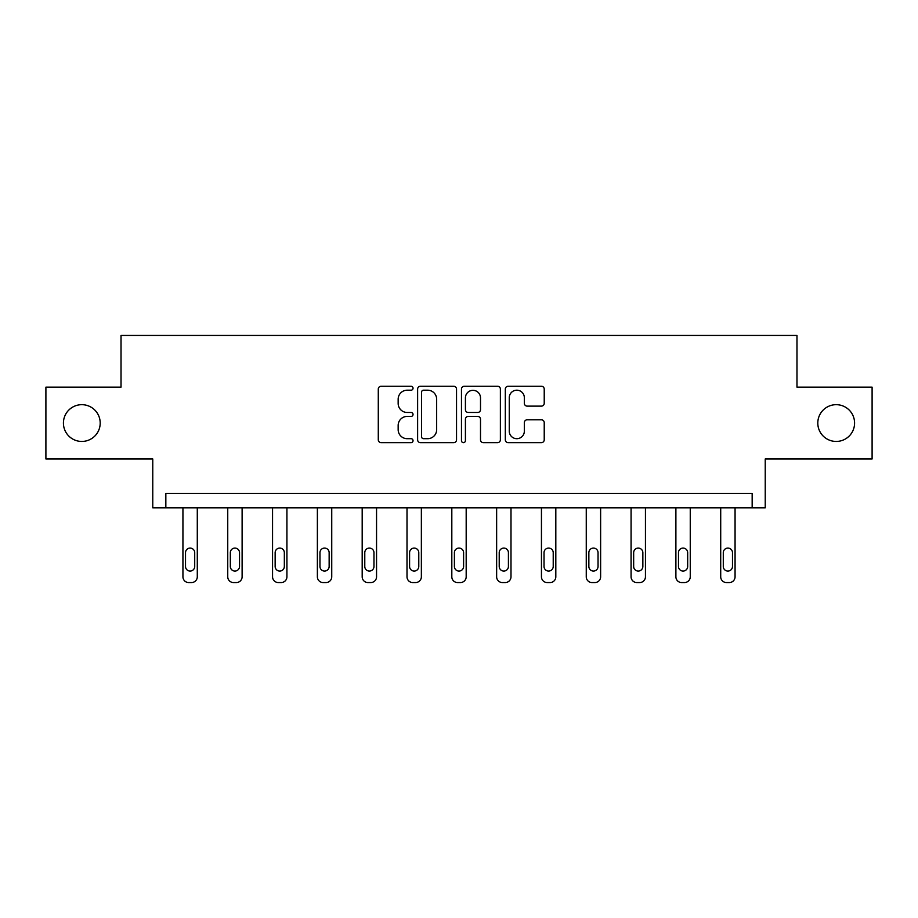 <?xml version="1.0" encoding="UTF-8"?>
<svg xmlns="http://www.w3.org/2000/svg" width="918" height="918" viewBox="0 0 918 918"><rect width="100%" height="100%" fill="white"/><g stroke="black" fill="none" stroke-linecap="round" stroke-linejoin="round"><path stroke-width="1.38" d="M817.8 423.06A18.383 18.383 0 0 0 836.195 441.443A18.383 18.383 0 0 0 854.578 423.06A18.383 18.383 0 0 0 836.195 404.677A18.383 18.383 0 0 0 817.8 423.06M63.422 423.06A18.383 18.383 0 0 0 81.805 441.443A18.383 18.383 0 0 0 100.2 423.06A18.383 18.383 0 0 0 81.805 404.677A18.383 18.383 0 0 0 63.422 423.06M413.043 388.222A1.974 1.974 0 0 0 411.069 386.249L381.108 386.249A2.823 2.823 0 0 0 378.285 389.071L378.285 439.825A2.823 2.823 0 0 0 381.108 442.637L411.069 442.637A1.974 1.974 0 0 0 413.043 440.663A1.974 1.974 0 0 0 411.069 438.689L407.19 438.689A9.019 9.019 0 0 1 398.16 429.67L398.16 425.436A9.019 9.019 0 0 1 407.19 416.416L411.069 416.416A1.974 1.974 0 0 0 413.043 414.443A1.974 1.974 0 0 0 411.069 412.469L407.19 412.469A9.019 9.019 0 0 1 398.16 403.45L398.16 399.215A9.019 9.019 0 0 1 407.19 390.196L411.069 390.196A1.974 1.974 0 0 0 413.043 388.222M45.9 387.155L45.9 458.966L152.767 458.966L152.767 507.803L765.233 507.803L765.233 458.966L872.1 458.966L872.1 387.155L796.973 387.155L796.973 335.449L121.027 335.449L121.027 387.155L45.9 387.155M541.413 406.123A2.823 2.823 0 0 0 544.225 403.3L544.225 389.071A2.823 2.823 0 0 0 541.413 386.249L508.136 386.249A2.823 2.823 0 0 0 505.313 389.071L505.313 439.825A2.823 2.823 0 0 0 508.136 442.637L541.413 442.637A2.823 2.823 0 0 0 544.225 439.825L544.225 422.624A2.823 2.823 0 0 0 541.413 419.801L527.173 419.801A2.823 2.823 0 0 0 524.35 422.624L524.35 431.15A7.539 7.539 0 0 1 516.811 438.689A7.539 7.539 0 0 1 509.26 431.15L509.26 397.735A7.539 7.539 0 0 1 516.811 390.196A7.539 7.539 0 0 1 524.35 397.735L524.35 403.3A2.823 2.823 0 0 0 527.173 406.123L541.413 406.123M752.163 507.803L752.163 493.448L165.837 493.448L165.837 507.803M456.533 389.071A2.823 2.823 0 0 0 453.71 386.249L420.444 386.249A2.823 2.823 0 0 0 417.621 389.071L417.621 439.825A2.823 2.823 0 0 0 420.444 442.637L453.71 442.637A2.823 2.823 0 0 0 456.533 439.825L456.533 389.071M464.29 386.249L497.556 386.249A2.823 2.823 0 0 1 500.379 389.071L500.379 439.825A2.823 2.823 0 0 1 497.556 442.637L483.316 442.637A2.823 2.823 0 0 1 480.504 439.825L480.504 419.239A2.823 2.823 0 0 0 477.681 416.416L468.237 416.416A2.823 2.823 0 0 0 465.415 419.239L465.415 440.663A1.974 1.974 0 0 1 463.441 442.637A1.974 1.974 0 0 1 461.467 440.663L461.467 389.071A2.823 2.823 0 0 1 464.29 386.249M423.542 390.196A1.974 1.974 0 0 0 421.569 392.17L421.569 436.716A1.974 1.974 0 0 0 423.542 438.689L427.627 438.689A9.019 9.019 0 0 0 436.658 429.67L436.658 399.215A9.019 9.019 0 0 0 427.627 390.196L423.542 390.196M480.504 397.873A7.539 7.539 0 0 0 472.954 390.334A7.539 7.539 0 0 0 465.415 397.873L465.415 409.646A2.823 2.823 0 0 0 468.237 412.469L477.681 412.469A2.823 2.823 0 0 0 480.504 409.646L480.504 397.873M197.29 507.803L197.29 576.814A5.749 5.749 149.4 0 1 191.552 582.551L188.672 582.551A5.749 5.749 149.4 0 1 182.934 576.814L182.934 507.803M194.708 566.475L194.708 552.682A4.601 4.601 149.4 0 0 190.106 548.08A4.601 4.601 149.4 0 0 185.516 552.682L185.516 566.475A4.601 4.601 149.4 0 0 190.106 571.065A4.601 4.601 149.4 0 0 194.708 566.475M242.111 507.803L242.111 576.814A5.749 5.749 149.4 0 1 236.362 582.551L233.493 582.551A5.749 5.749 149.4 0 1 227.744 576.814L227.744 507.803M239.518 566.475L239.518 552.682A4.601 4.601 149.4 0 0 234.928 548.08A4.601 4.601 149.4 0 0 230.326 552.682L230.326 566.475A4.601 4.601 149.4 0 0 234.928 571.065A4.601 4.601 149.4 0 0 239.518 566.475M286.921 507.803L286.921 576.814A5.749 5.749 149.4 0 1 281.172 582.551L278.303 582.551A5.749 5.749 149.4 0 1 272.554 576.814L272.554 507.803M284.339 566.475L284.339 552.682A4.601 4.601 149.4 0 0 279.738 548.08A4.601 4.601 149.4 0 0 275.148 552.682L275.148 566.475A4.601 4.601 149.4 0 0 279.738 571.065A4.601 4.601 149.4 0 0 284.339 566.475M331.742 507.803L331.742 576.814A5.749 5.749 149.4 0 1 325.993 582.551L323.125 582.551A5.749 5.749 149.4 0 1 317.376 576.814L317.376 507.803M329.149 566.475L329.149 552.682A4.601 4.601 149.4 0 0 324.559 548.08A4.601 4.601 149.4 0 0 319.957 552.682L319.957 566.475A4.601 4.601 149.4 0 0 324.559 571.065A4.601 4.601 149.4 0 0 329.149 566.475M376.552 507.803L376.552 576.814A5.749 5.749 149.4 0 1 370.803 582.551L367.934 582.551A5.749 5.749 149.4 0 1 362.185 576.814L362.185 507.803M373.97 566.475L373.97 552.682A4.601 4.601 149.4 0 0 369.369 548.08A4.601 4.601 149.4 0 0 364.779 552.682L364.779 566.475A4.601 4.601 149.4 0 0 369.369 571.065A4.601 4.601 149.4 0 0 373.97 566.475M421.362 507.803L421.362 576.814A5.749 5.749 149.4 0 1 415.624 582.551L412.744 582.551A5.749 5.749 149.4 0 1 407.007 576.814L407.007 507.803M418.78 566.475L418.78 552.682A4.601 4.601 149.4 0 0 414.19 548.08A4.601 4.601 149.4 0 0 409.589 552.682L409.589 566.475A4.601 4.601 149.4 0 0 414.19 571.065A4.601 4.601 149.4 0 0 418.78 566.475M466.183 507.803L466.183 576.814A5.749 5.749 149.4 0 1 460.434 582.551L457.566 582.551A5.749 5.749 149.4 0 1 451.817 576.814L451.817 507.803M463.601 566.475L463.601 552.682A4.601 4.601 149.4 0 0 459 548.08A4.601 4.601 149.4 0 0 454.399 552.682L454.399 566.475A4.601 4.601 149.4 0 0 459 571.065A4.601 4.601 149.4 0 0 463.601 566.475M510.993 507.803L510.993 576.814A5.749 5.749 149.4 0 1 505.256 582.551L502.375 582.551A5.749 5.749 149.4 0 1 496.638 576.814L496.638 507.803M508.411 566.475L508.411 552.682A4.601 4.601 149.4 0 0 503.81 548.08A4.601 4.601 149.4 0 0 499.22 552.682L499.22 566.475A4.601 4.601 149.4 0 0 503.81 571.065A4.601 4.601 149.4 0 0 508.411 566.475M555.815 507.803L555.815 576.814A5.749 5.749 149.4 0 1 550.066 582.551L547.197 582.551A5.749 5.749 149.4 0 1 541.448 576.814L541.448 507.803M553.221 566.475L553.221 552.682A4.601 4.601 149.4 0 0 548.631 548.08A4.601 4.601 149.4 0 0 544.03 552.682L544.03 566.475A4.601 4.601 149.4 0 0 548.631 571.065A4.601 4.601 149.4 0 0 553.221 566.475M600.624 507.803L600.624 576.814A5.749 5.749 149.4 0 1 594.875 582.551L592.007 582.551A5.749 5.749 149.4 0 1 586.258 576.814L586.258 507.803M598.043 566.475L598.043 552.682A4.601 4.601 149.4 0 0 593.441 548.08A4.601 4.601 149.4 0 0 588.851 552.682L588.851 566.475A4.601 4.601 149.4 0 0 593.441 571.065A4.601 4.601 149.4 0 0 598.043 566.475M645.446 507.803L645.446 576.814A5.749 5.749 149.4 0 1 639.697 582.551L636.828 582.551A5.749 5.749 149.4 0 1 631.079 576.814L631.079 507.803M642.852 566.475L642.852 552.682A4.601 4.601 149.4 0 0 638.262 548.08A4.601 4.601 149.4 0 0 633.661 552.682L633.661 566.475A4.601 4.601 149.4 0 0 638.262 571.065A4.601 4.601 149.4 0 0 642.852 566.475M690.256 507.803L690.256 576.814A5.749 5.749 149.4 0 1 684.507 582.551L681.638 582.551A5.749 5.749 149.4 0 1 675.889 576.814L675.889 507.803M687.674 566.475L687.674 552.682A4.601 4.601 149.4 0 0 683.072 548.08A4.601 4.601 149.4 0 0 678.482 552.682L678.482 566.475A4.601 4.601 149.4 0 0 683.072 571.065A4.601 4.601 149.4 0 0 687.674 566.475M735.066 507.803L735.066 576.814A5.749 5.749 149.4 0 1 729.328 582.551L726.448 582.551A5.749 5.749 149.4 0 1 720.71 576.814L720.71 507.803M732.484 566.475L732.484 552.682A4.601 4.601 149.4 0 0 727.894 548.08A4.601 4.601 149.4 0 0 723.292 552.682L723.292 566.475A4.601 4.601 149.4 0 0 727.894 571.065A4.601 4.601 149.4 0 0 732.484 566.475"/></g></svg>
